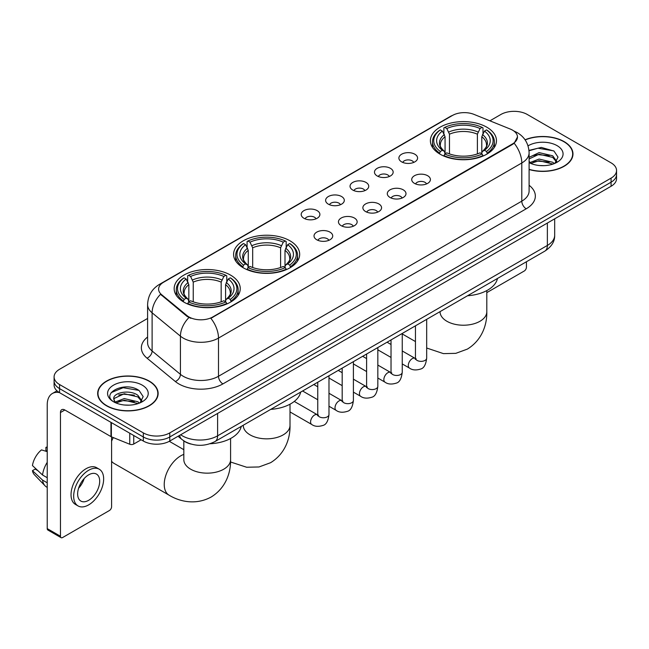 <?xml version="1.0" encoding="UTF-8"?>
<svg xmlns="http://www.w3.org/2000/svg" width="649" height="649" viewBox="0 0 649 649"><rect width="100%" height="100%" fill="white"/><g stroke="black" fill="none" stroke-linecap="round" stroke-linejoin="round"><path stroke-width="0.97" d="M289.998 240.811A33.042 19.081 0 0 0 253.994 236.682A33.042 19.081 0 0 0 233.591 254.303A33.042 19.081 0 0 0 243.27 267.794A33.042 19.081 0 0 0 279.281 271.931A33.042 19.081 0 0 0 299.676 254.303A33.042 19.081 0 0 0 289.998 240.811M230.573 275.119A33.042 19.081 0 0 0 194.562 270.99A33.042 19.081 0 0 0 174.167 288.61A33.042 19.081 0 0 0 183.845 302.101A33.042 19.081 0 0 0 219.857 306.239A33.042 19.081 0 0 0 240.252 288.61A33.042 19.081 0 0 0 230.573 275.119M486.799 127.196A33.042 19.081 0 0 0 450.787 123.059A33.042 19.081 0 0 0 430.384 140.687A33.042 19.081 0 0 0 440.063 154.178A33.042 19.081 0 0 0 476.074 158.307A33.042 19.081 0 0 0 496.477 140.687A33.042 19.081 0 0 0 486.799 127.196M401.626 161.861A9.354 5.403 180 0 1 399.768 160.335A9.354 5.403 180 0 1 402.867 153.626A9.354 5.403 180 0 1 414.849 154.227A9.354 5.403 180 0 1 416.707 160.335A9.354 5.403 180 0 1 401.626 161.861M413.713 162.42A5.614 3.237 0 0 0 412.204 160.847A5.614 3.237 0 0 0 406.68 160.019A5.614 3.237 0 0 0 402.761 162.42M377.199 175.96A9.354 5.403 180 0 1 375.349 174.435A9.354 5.403 180 0 1 378.44 167.726A9.354 5.403 180 0 1 390.43 168.326A9.354 5.403 180 0 1 392.28 174.435A9.354 5.403 180 0 1 377.199 175.96M389.286 176.52A5.614 3.237 0 0 0 387.778 174.946A5.614 3.237 0 0 0 382.253 174.119A5.614 3.237 0 0 0 378.343 176.52M352.78 190.06A9.354 5.403 180 0 1 350.922 188.535A9.354 5.403 180 0 1 354.021 181.825A9.354 5.403 180 0 1 366.004 182.426A9.354 5.403 180 0 1 367.861 188.535A9.354 5.403 180 0 1 352.78 190.06M364.868 190.619A5.614 3.237 0 0 0 363.359 189.046A5.614 3.237 0 0 0 357.834 188.226A5.614 3.237 0 0 0 353.916 190.619M328.353 204.159A9.354 5.403 180 0 1 326.496 202.634A9.354 5.403 180 0 1 329.595 195.925A9.354 5.403 180 0 1 341.577 196.525A9.354 5.403 180 0 1 343.435 202.634A9.354 5.403 180 0 1 328.353 204.159M340.441 204.719A5.614 3.237 0 0 0 338.932 203.145A5.614 3.237 0 0 0 333.408 202.326A5.614 3.237 0 0 0 329.497 204.719M303.935 218.267A9.354 5.403 180 0 1 302.077 216.734A9.354 5.403 180 0 1 305.176 210.025A9.354 5.403 180 0 1 317.158 210.625A9.354 5.403 180 0 1 319.016 216.734A9.354 5.403 180 0 1 303.935 218.267M316.014 218.827A5.614 3.237 0 0 0 314.514 217.245A5.614 3.237 0 0 0 308.981 216.425A5.614 3.237 0 0 0 305.071 218.827M414.451 183.367A9.354 5.403 180 0 1 412.594 181.842A9.354 5.403 180 0 1 415.693 175.133A9.354 5.403 180 0 1 427.675 175.733A9.354 5.403 180 0 1 429.533 181.842A9.354 5.403 180 0 1 414.451 183.367M426.539 183.927A5.614 3.237 0 0 0 425.03 182.353A5.614 3.237 0 0 0 419.505 181.525A5.614 3.237 0 0 0 415.595 183.927M390.033 197.466A9.354 5.403 180 0 1 388.175 195.941A9.354 5.403 180 0 1 391.274 189.232A9.354 5.403 180 0 1 403.256 189.833A9.354 5.403 180 0 1 405.114 195.941A9.354 5.403 180 0 1 390.033 197.466M402.112 198.026A5.614 3.237 0 0 0 400.611 196.452A5.614 3.237 0 0 0 395.079 195.633A5.614 3.237 0 0 0 391.169 198.026M365.606 211.566A9.354 5.403 180 0 1 363.748 210.041A9.354 5.403 180 0 1 366.847 203.332A9.354 5.403 180 0 1 378.829 203.932A9.354 5.403 180 0 1 380.687 210.041A9.354 5.403 180 0 1 365.606 211.566M377.694 212.126A5.614 3.237 0 0 0 376.185 210.552A5.614 3.237 0 0 0 370.66 209.732A5.614 3.237 0 0 0 366.742 212.126M341.187 225.674A9.354 5.403 180 0 1 339.33 224.14A9.354 5.403 180 0 1 342.429 217.431A9.354 5.403 180 0 1 354.411 218.032A9.354 5.403 180 0 1 356.269 224.14A9.354 5.403 180 0 1 341.187 225.674M353.267 226.233A5.614 3.237 0 0 0 351.766 224.651A5.614 3.237 0 0 0 346.233 223.832A5.614 3.237 0 0 0 342.323 226.233M316.761 239.773A9.354 5.403 180 0 1 314.903 238.24A9.354 5.403 180 0 1 318.002 231.531A9.354 5.403 180 0 1 329.984 232.131A9.354 5.403 180 0 1 331.842 238.24A9.354 5.403 180 0 1 316.761 239.773M328.848 240.333A5.614 3.237 0 0 0 327.339 238.751A5.614 3.237 0 0 0 321.815 237.932A5.614 3.237 0 0 0 317.896 240.333M510.292 129.062A16.833 9.719 180 0 1 512.54 130.149A16.833 9.719 180 0 1 517.472 137.02A16.833 9.719 180 0 1 512.54 143.891L212.767 316.963A16.833 9.719 180 0 1 187.074 315.665L161.658 294.711A16.833 9.719 180 0 1 158.607 289.138A16.833 9.719 180 0 1 163.54 282.266L452.434 115.473A16.833 9.719 180 0 1 473.997 114.386L510.292 129.062M190.838 444.038A18.707 10.798 180 0 1 183.286 440.501M529.105 169.527A30.235 17.458 0 0 0 572.978 153.943A30.235 17.458 0 0 0 564.119 141.604A30.235 17.458 0 0 0 525.057 139.786M149.278 381.109A30.235 17.458 0 0 0 116.325 377.32A30.235 17.458 0 0 0 97.666 393.448A30.235 17.458 0 0 0 106.517 405.795A30.235 17.458 0 0 0 139.47 409.584A30.235 17.458 0 0 0 158.137 393.448A30.235 17.458 0 0 0 149.278 381.109M97.975 395.022A30.235 17.458 0 0 0 97.869 395.484M517.472 137.02L514.17 143.21L512.54 144.394L210.868 318.318A21.823 12.599 60 0 1 218.494 338.088A24.938 14.4 180 0 1 183.229 338.088A24.938 14.4 180 0 1 180.43 336.166L152.109 312.818A24.938 14.4 180 0 1 147.599 304.559L147.599 342.737A24.938 14.4 0 0 0 152.109 350.995L180.43 374.351A24.938 14.4 0 0 0 183.229 376.274A24.938 14.4 0 0 0 218.494 376.274L521.796 201.158A24.938 14.4 0 0 0 529.105 190.976L529.105 152.799A24.938 14.4 180 0 1 521.796 162.98A21.823 12.599 -120 0 0 514.17 143.21M147.599 318.448L59.57 369.273A18.707 10.798 0 0 0 54.094 376.907L54.094 385.052A18.707 10.798 0 0 0 59.57 392.686L143.332 441.044L143.332 436.972A18.707 10.798 0 0 0 169.778 436.972L611.074 182.199A18.707 10.798 0 0 0 616.55 174.565A18.707 10.798 0 0 1 611.074 182.199L169.778 436.972A18.707 10.798 0 0 1 143.332 436.972L59.57 388.613L143.332 436.972L143.332 432.899A18.707 10.798 0 0 0 169.778 432.899L611.074 178.126A18.707 10.798 0 0 0 616.55 170.492A18.707 10.798 0 0 0 611.074 162.85L527.312 114.492A18.707 10.798 0 0 0 500.858 114.492L489.906 120.819M54.094 380.979A18.707 10.798 0 0 0 59.57 388.613A18.707 10.798 0 0 1 54.094 380.979M190.855 318.318L187.074 316.404L160.522 294.297A21.823 14.594 129.5 0 0 152.109 312.818L152.109 350.995A6.239 4.17 -50.5 0 1 147.007 358.151A31.176 17.994 180 0 1 147.599 337.026M54.094 376.907A18.707 10.798 0 0 0 59.57 384.541L143.332 432.899M157.934 395.484A30.235 17.458 0 0 0 157.829 395.022M572.775 155.979A30.235 17.458 0 0 0 572.669 155.517M143.332 441.044A18.707 10.798 0 0 0 169.778 441.044L611.074 186.271A18.707 10.798 0 0 0 616.55 178.637L616.55 170.492M529.105 169.324A29.927 17.28 0 0 0 572.669 153.943A29.927 17.28 0 0 0 563.9 141.725A29.927 17.28 0 0 0 525.171 139.957M539.36 165.519L544.057 165.657M530.022 162.534L539.092 159.07L552.705 162.258L554.351 163.58M530.858 163.402L539.092 160.692L552.997 164.075M529.105 161.082A14.091 8.137 0 0 0 530.979 163.516M529.105 157.334L539.092 152.612L552.705 155.792L556.753 161.382M529.105 158.948L539.092 154.227L552.705 157.407L556.428 161.804M529.105 162.648A20.322 11.731 0 0 0 557.11 162.242A20.322 11.731 0 0 0 557.11 145.652A20.322 11.731 0 0 0 528.026 145.855M554.83 163.378L558.018 157.123L553.986 151.055L541.323 147.42L528.976 150.406M530.16 163.167L529.105 162.039M529.016 150.787L537.98 148.199L553.711 150.876M533.502 155.476L537.98 154.665L549.216 155.63M533.502 161.942L537.98 161.13L549.216 162.088M486.807 292.626L524.222 271.031A3.115 1.801 120 0 0 526.428 267.21L526.428 261.758M106.736 405.666A29.927 17.28 0 0 0 139.357 409.414A29.927 17.28 0 0 0 157.829 393.448A29.927 17.28 0 0 0 149.059 381.231A29.927 17.28 0 0 0 116.447 377.491A29.927 17.28 0 0 0 97.975 393.448A29.927 17.28 0 0 0 106.736 405.666M124.519 405.025L129.224 405.163M115.181 402.039L124.251 398.575L137.864 401.763L139.511 403.086M116.017 402.907L124.251 400.198L138.156 403.581M115.319 402.672L113.867 399.257A14.091 8.137 0 0 0 116.139 403.021M141.912 400.887L137.864 395.298C129.402 388.986 112.001 392.88 113.867 399.257L113.81 398.632M113.9 399.451L114.289 398.405L124.251 393.732L137.864 396.912L141.596 401.309M139.989 402.883L143.178 396.628L139.146 390.56C124.892 380.314 99.548 393.821 114.183 402.104L114.905 402.542M142.269 385.157A20.322 11.731 0 0 0 113.526 385.157A20.322 11.731 0 0 0 113.526 401.747A20.322 11.731 0 0 0 142.269 401.747A20.322 11.731 0 0 0 142.269 385.157M111.206 392.604L123.148 387.704L138.878 390.382M118.662 394.981L123.148 394.17L134.375 395.136M118.662 401.447L123.148 400.636L134.375 401.593M439.47 153.821L440.355 151.46A29.676 17.134 0 0 1 440.355 129.905L442.399 131.09A26.812 15.479 0 0 0 442.399 150.284L444.411 151.428L445.068 153.837M445.068 152.848L445.068 136.736L442.399 131.09M443.884 133.637L443.884 127.869L444.768 127.366A29.676 17.134 0 0 1 482.093 127.366L480.057 128.543A26.812 15.479 0 0 0 446.804 128.543L449.473 134.189L449.473 153.902M477.388 153.902L477.388 134.189L480.057 128.543M467.556 295.749A34.292 19.794 0 0 0 497.475 278.47M443.884 155.533A30.925 17.856 0 0 0 482.986 155.533L482.093 154.008A29.676 17.134 0 0 1 444.768 154.008L443.884 156.068M482.986 156.068L482.986 155.533M440.355 129.905L439.47 130.417A30.925 17.856 0 0 0 432.51 141.701A30.925 17.856 0 0 0 439.47 152.994M482.093 127.366L482.986 127.869L482.986 133.637M444.768 154.008L446.804 152.831A26.812 15.479 0 0 0 480.057 152.831L482.093 154.008M442.399 150.284L440.355 151.46M446.804 128.543L444.768 127.366M444.411 134.562A23.981 13.848 0 0 0 444.411 151.428L444.524 151.501C441.117 148.207 439.73 145.968 440.363 144.792A23.064 13.321 0 0 1 445.068 136.736M487.391 152.994A30.925 17.856 0 0 0 494.351 141.701A30.925 17.856 0 0 0 487.391 130.417L486.507 129.905A29.676 17.134 0 0 1 486.507 151.46L487.391 153.821M486.507 151.46L484.462 150.284A26.812 15.479 0 0 0 484.462 131.09L486.507 129.905M484.462 131.09L481.793 136.736L481.793 152.848L482.45 151.428L484.462 150.284M481.793 136.736A23.064 13.321 0 0 1 486.499 144.792C487.123 145.976 485.736 148.215 482.337 151.501L482.45 151.428A23.981 13.848 0 0 0 482.45 134.562M481.793 153.837L481.793 152.848M242.677 267.445L243.562 265.076A29.676 17.134 0 0 1 243.562 243.529L245.606 244.705A26.812 15.479 0 0 0 245.606 263.9L247.618 265.043L248.267 267.453M248.267 266.471L248.267 250.352L245.606 244.705M247.082 247.261L247.082 241.485L247.975 240.982A29.676 17.134 0 0 1 285.3 240.982L283.256 242.158A26.812 15.479 0 0 0 250.011 242.158L252.68 247.804L252.68 267.518M280.595 267.518L280.595 247.804L283.256 242.158M270.755 409.365A34.292 19.794 0 0 0 300.674 392.093M247.082 269.157A30.925 17.856 0 0 0 286.185 269.157L285.3 267.623A29.676 17.134 0 0 1 247.975 267.623L247.082 269.684M286.185 269.684L286.185 269.157M243.562 243.529L242.677 244.032A30.925 17.856 0 0 0 235.709 255.325A30.925 17.856 0 0 0 242.677 266.609M285.3 240.982L286.185 241.485L286.185 247.261M247.975 267.623L250.011 266.447A26.812 15.479 0 0 0 283.256 266.447L285.3 267.623M245.606 263.9L243.562 265.076M250.011 242.158L247.975 240.982M247.618 248.178A23.981 13.848 0 0 0 247.618 265.043L247.731 265.125C244.324 261.823 242.937 259.592 243.57 258.416A23.064 13.321 0 0 1 248.267 250.352M290.598 266.609A30.925 17.856 0 0 0 297.558 255.325A30.925 17.856 0 0 0 290.598 244.032L289.705 243.529A29.676 17.134 0 0 1 289.705 265.076L290.598 267.445M289.705 265.076L287.669 263.9A26.812 15.479 0 0 0 287.669 244.705L289.705 243.529M287.669 244.705L285 250.352L285 266.471L285.657 265.043L287.669 263.9M285 250.352A23.064 13.321 0 0 1 289.705 258.416C290.33 259.6 288.943 261.831 285.544 265.125L285.657 265.043A23.981 13.848 0 0 0 285.657 248.178M285 267.453L285 266.471M111.587 437.669A17.142 9.897 -60 0 1 111.904 437.028M113.283 437.588A23.38 13.499 120 0 0 111.587 441.198M111.587 461.269A23.38 13.499 120 0 0 113.964 463.362L169.073 495.171A23.38 13.499 -60 0 1 165.487 476.439A23.38 13.499 -60 0 1 180.755 455.833A23.38 13.499 -60 0 1 183.829 454.397M183.253 301.753L184.138 299.392A29.676 17.134 0 0 1 184.138 277.837L186.174 279.013A26.812 15.479 0 0 0 186.174 298.207L188.194 299.359L188.843 301.761M188.843 300.779L188.843 284.66L186.174 279.013M187.658 281.569L187.658 275.801L188.543 275.29A29.676 17.134 0 0 1 225.876 275.29L223.832 276.474A26.812 15.479 0 0 0 190.587 276.474L193.248 282.12L193.248 301.826M221.163 301.826L221.163 282.12L223.832 276.474M210.041 443.754A34.292 19.794 0 0 0 241.25 426.401M187.658 303.464A30.925 17.856 0 0 0 226.761 303.464L225.876 301.931A29.676 17.134 0 0 1 188.543 301.931L187.658 303.992M226.761 303.992L226.761 303.464M184.138 277.837L183.253 278.34A30.925 17.856 0 0 0 176.285 289.632A30.925 17.856 0 0 0 183.253 300.917M225.876 275.29L226.761 275.801L226.761 281.569M188.543 301.931L190.587 300.755A26.812 15.479 0 0 0 223.832 300.755L225.876 301.931M186.174 298.207L184.138 299.392M190.587 276.474L188.543 275.29M188.194 282.485A23.981 13.848 0 0 0 188.194 299.359L188.307 299.432C184.9 296.139 183.513 293.9 184.138 292.723A23.064 13.321 0 0 1 188.843 284.66M231.166 300.917A30.925 17.856 0 0 0 238.134 289.632A30.925 17.856 0 0 0 231.166 278.34L230.281 277.837A29.676 17.134 0 0 1 230.281 299.392L231.166 301.753M230.281 299.392L228.245 298.207A26.812 15.479 0 0 0 228.245 279.013L230.281 277.837M228.245 279.013L225.576 284.66L225.576 300.779L226.225 299.359L228.245 298.207M225.576 284.66A23.064 13.321 0 0 1 230.273 292.723C230.906 293.908 229.519 296.147 226.112 299.432L226.225 299.359A23.981 13.848 0 0 0 226.225 282.485M225.576 301.761L225.576 300.779M133.743 435.511L133.743 444.038L141.125 439.779M59.359 392.564A24.938 14.4 -120 0 0 52.391 393.489A24.938 14.4 -120 0 0 47.223 404.903L47.223 528.602L60.454 536.244L60.454 412.545A6.239 3.602 60 0 1 61.744 409.689A6.239 3.602 60 0 1 64.859 409.998L110.955 436.607L110.955 422.353M60.454 536.244A3.115 1.801 120 0 0 61.095 537.664L47.872 530.03A3.115 1.801 -60 0 1 47.223 528.602M61.095 537.664A3.115 1.801 120 0 0 62.653 537.51L109.381 510.536A3.115 1.801 120 0 0 111.587 506.715L111.587 436.899M133.743 444.038A3.115 1.801 180 0 1 129.751 444.241L111.368 436.809A3.115 1.801 180 0 1 110.955 436.607M88.662 500.298A15.584 8.997 120 0 0 98.851 486.563A15.584 8.997 120 0 0 96.458 474.078A15.584 8.997 120 0 0 88.662 474.849A15.584 8.997 120 0 0 78.48 488.583A15.584 8.997 120 0 0 80.874 501.077A15.584 8.997 120 0 0 88.662 500.298M78.594 488.218A15.584 8.997 120 0 0 84.192 478.532M47.223 447.753L45.901 447.356L45.901 450.487L47.223 451.25M99.265 469.219L96.62 467.694A21.198 12.242 120 0 0 86.017 468.74A21.198 12.242 120 0 0 72.169 487.423A21.198 12.242 120 0 0 75.422 504.403L78.067 505.936A21.198 12.242 120 0 0 88.662 504.881A21.198 12.242 120 0 0 102.51 486.206A21.198 12.242 120 0 0 99.265 469.219A21.198 12.242 120 0 0 88.662 470.265A21.198 12.242 120 0 0 74.813 488.948A21.198 12.242 120 0 0 78.067 505.936M47.223 462.331A20.573 11.877 120 0 0 42.542 475.003L32.45 465.56A16.209 9.362 120 0 1 41.495 449.895L47.223 451.639M47.223 477.713L42.542 475.003M37.91 470.671L35.16 469.089L32.45 470.655L42.542 480.098L47.223 482.799M42.542 480.098A20.573 11.877 120 0 0 45.081 485.841A20.573 11.877 120 0 0 46.639 487.066L47.223 487.407M47.223 446.983A16.209 9.362 120 0 0 45.901 447.356M32.45 470.655A16.209 9.362 120 0 0 34.365 474.687L45.081 485.841M161.658 294.711L161.658 295.449M187.074 315.665L187.074 316.404M212.767 316.963L212.767 317.466M512.54 143.891L512.54 144.394M222.907 383.908A6.239 3.602 60 0 1 218.494 376.274L218.494 338.088L521.796 162.98L521.796 201.158A6.239 3.602 60 0 0 526.209 208.8L222.907 383.908A31.176 17.994 180 0 1 178.816 383.908A31.176 17.994 180 0 1 175.327 381.507L147.007 358.151M529.105 152.799C528.684 143.835 524.741 137.109 517.277 132.631L514.13 131.098A21.823 10.222 112 0 0 513.838 130.984M161.682 283.54A21.823 12.599 -120 0 0 159.427 284.392C151.963 288.87 148.021 295.587 147.599 304.559M159.427 284.392L450.601 116.276A21.823 12.599 60 0 1 452.256 115.579M188.932 317.564A21.823 14.594 129.5 0 0 180.43 336.166L180.43 374.351A6.239 4.17 -50.5 0 1 175.327 381.507M529.105 185.273A31.176 17.994 180 0 1 526.209 208.8M169.778 432.899L169.778 441.044M611.074 178.126L611.074 186.271M59.57 384.541L59.57 392.686M180.673 434.757A24.938 14.4 0 0 0 182.345 435.828A24.938 14.4 0 0 0 217.61 435.828L547.367 245.444A24.938 14.4 0 0 0 554.676 235.263C554.854 241.452 551.561 246.75 544.787 251.155L215.03 441.539A12.469 7.196 60 0 0 217.61 435.828L217.61 413.429M547.367 223.045L547.367 245.444A12.469 7.196 60 0 1 544.787 251.155M179.659 435.341A12.469 8.34 129.5 0 0 181.834 439.397L178.045 436.274M486.807 290.574L486.807 311.723A23.38 13.499 180 0 1 479.96 321.271A23.38 13.499 180 0 1 446.901 321.271A23.38 13.499 180 0 1 440.054 311.723L440.103 312.64M477.388 134.189A23.064 13.321 0 0 0 449.473 134.189M478.037 132.015A23.981 13.848 0 0 0 448.824 132.015M290.014 404.197L290.014 425.346A23.38 13.499 180 0 1 283.167 434.887A23.38 13.499 180 0 1 250.1 434.887A23.38 13.499 180 0 1 243.253 425.346L243.31 426.255M280.595 247.804A23.064 13.321 0 0 0 252.68 247.804M281.244 245.63A23.981 13.848 0 0 0 252.023 245.63M230.59 438.505L230.59 459.654A23.38 13.499 180 0 1 223.743 469.203A23.38 13.499 180 0 1 190.676 469.203A23.38 13.499 180 0 1 183.829 459.654L183.886 460.571M221.163 282.12A23.064 13.321 0 0 0 193.248 282.12M221.82 279.946A23.981 13.848 0 0 0 192.599 279.946M426.677 319.349L426.677 358.126A5.614 3.237 180 0 1 424.779 360.552A5.614 3.237 180 0 1 417.096 360.414A5.614 3.237 180 0 1 415.457 358.126L415.271 359.335L415.774 358.921M426.677 358.126C425.906 364.641 423.886 368.283 420.625 369.046C415.985 370.482 412.261 370.157 409.446 368.072A5.614 3.237 -60 0 1 408.586 363.578A5.614 3.237 -60 0 1 412.245 358.637A5.614 3.237 -60 0 1 412.496 358.499A5.614 3.237 -60 0 1 415.052 358.353L416.196 358.808M402.25 333.448L402.25 372.226A5.614 3.237 180 0 1 400.352 374.66A5.614 3.237 180 0 1 392.677 374.514A5.614 3.237 180 0 1 391.031 372.226L390.852 373.435L391.355 373.021M402.25 372.226C401.488 378.74 399.468 382.383 396.198 383.145C391.566 384.581 387.842 384.257 385.019 382.18A5.614 3.237 -60 0 1 384.159 377.677A5.614 3.237 -60 0 1 387.826 372.737A5.614 3.237 -60 0 1 388.078 372.599A5.614 3.237 -60 0 1 390.633 372.461L391.769 372.907M377.832 347.548L377.832 386.325A5.614 3.237 180 0 1 375.933 388.759A5.614 3.237 180 0 1 368.251 388.621A5.614 3.237 180 0 1 366.612 386.325L366.425 387.542L366.928 387.12M377.832 386.325C377.061 392.84 375.041 396.482 371.78 397.245C367.139 398.681 363.416 398.356 360.601 396.279A5.614 3.237 -60 0 1 359.741 391.777A5.614 3.237 -60 0 1 363.399 386.836A5.614 3.237 -60 0 1 363.651 386.699A5.614 3.237 -60 0 1 366.206 386.561L367.35 387.007M353.405 361.647L353.405 400.425A5.614 3.237 180 0 1 351.507 402.859A5.614 3.237 180 0 1 343.832 402.721A5.614 3.237 180 0 1 342.185 400.425L342.007 401.642L342.51 401.228M353.405 400.425C352.642 406.939 350.622 410.582 347.353 411.344C342.721 412.78 338.989 412.456 336.174 410.379A5.614 3.237 -60 0 1 335.314 405.885A5.614 3.237 -60 0 1 338.981 400.936A5.614 3.237 -60 0 1 339.232 400.798A5.614 3.237 -60 0 1 341.788 400.66L342.923 401.106M328.986 375.747L328.986 414.524A5.614 3.237 180 0 1 327.088 416.958A5.614 3.237 180 0 1 319.405 416.82A5.614 3.237 180 0 1 317.759 414.524L317.58 415.741L318.083 415.328M328.986 414.524C328.216 421.047 326.196 424.681 322.934 425.444C318.294 426.88 314.57 426.555 311.747 424.478A5.614 3.237 -60 0 1 310.887 419.984A5.614 3.237 -60 0 1 314.554 415.036A5.614 3.237 -60 0 1 314.806 414.906A5.614 3.237 -60 0 1 317.361 414.76L318.505 415.206M60.454 412.545L64.859 409.998M111.368 422.596L111.368 436.809M129.751 444.241L129.751 433.208M450.601 116.276L454.6 114.419M215.03 441.539C204.995 446.577 194.96 446.577 184.924 441.539L181.834 439.397M554.676 235.263L554.676 218.835M572.669 156.45L572.669 153.943M157.829 395.955L157.829 393.448M97.975 395.955L97.975 393.448M486.807 311.723C487.123 323.47 482.767 339.678 467.377 349.097L455.801 353.348L443.445 353.624L426.677 348.018M415.457 341.569L402.25 333.943M432.51 147.404L432.51 141.701M494.351 147.404L494.351 141.701M290.014 425.346C290.33 437.085 285.966 453.294 270.576 462.713L259 466.964L246.652 467.248L230.541 461.991M235.709 261.028L235.709 255.325M297.558 261.028L297.558 255.325M230.59 459.654C230.906 471.393 226.542 487.61 211.152 497.029C195.3 505.644 179.083 501.32 169.073 495.171M176.285 295.336L176.285 289.632M238.134 295.336L238.134 289.632M183.829 449.7L169.3 441.312M183.829 440.914L183.829 459.654M409.446 368.072L402.25 363.927M391.031 357.445L377.832 349.827M415.457 325.822L415.457 358.126M415.052 358.353L402.25 350.963M391.031 344.489L387.08 342.21M385.019 382.18L377.832 378.026M366.612 371.544L353.405 363.927M391.031 339.922L391.031 372.226M390.633 372.461L377.832 365.071M366.612 358.589L362.661 356.309M360.601 396.279L353.405 392.126M342.185 385.644L328.986 378.026M366.612 354.029L366.612 386.325M366.206 386.561L353.405 379.17M342.185 372.688L338.234 370.409M336.174 410.379L328.986 406.225M317.759 399.743L302.588 390.99M342.185 368.129L342.185 400.425M341.788 400.66L328.986 393.27M317.759 386.788L313.808 384.508M311.747 424.478L290.014 411.928M317.759 382.229L317.759 414.524M317.361 414.76L294.273 401.431M52.391 393.489L56.99 390.828"/></g></svg>
